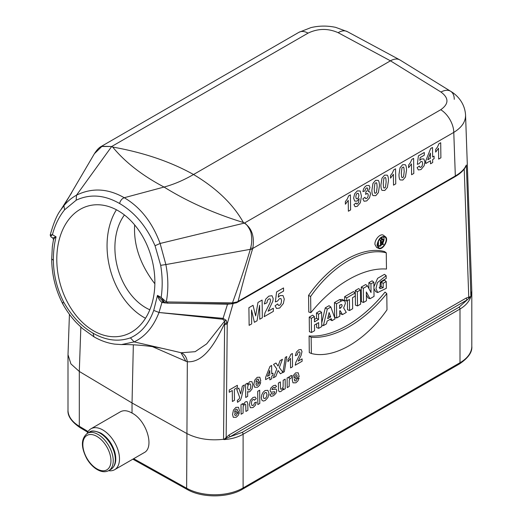 <?xml version="1.0" encoding="UTF-8"?>
<svg xmlns="http://www.w3.org/2000/svg" width="522" height="522" viewBox="0 0 522 522"><rect width="100%" height="100%" fill="white"/><g stroke="black" fill="none" stroke-linecap="round" stroke-linejoin="round"><path stroke-width="0.78" d="M80.851 327.072L79.298 371.449L132.033 402.977L132.033 413.065C146.578 420.419 154.812 447.563 144.059 452.704L114.605 469.709A23.634 13.644 -120 0 0 114.605 442.421A23.634 13.644 -120 0 0 90.978 428.777A23.634 13.644 -120 0 0 87.128 433.482M133.338 344.814L132.033 402.977L186.648 433.423C197.238 438.891 209.531 440.842 223.54 439.289L224.617 323.483C216.317 340.592 204.676 362.979 187.326 361.746L185.865 361.244M90.978 428.777L120.425 411.773C123.662 410.024 127.531 410.455 132.033 413.065M165.879 302.995L161.964 302.434C159.817 300.783 158.316 298.44 157.474 295.4L161.161 297.455C162.668 287.087 162.512 276.373 160.685 265.32L155.041 245.738C146.551 226.457 134.735 212.376 119.584 203.502C104.42 194.837 89.947 193.74 76.179 200.207L64.565 209.824C59.071 216.65 55.025 224.936 52.422 234.672L56.076 236.857C54.164 238.306 53.348 239.317 53.616 239.872M118.122 210.712A67.136 47.476 75 0 1 154.799 278.689A67.136 47.476 75 0 1 123.205 335.607A67.136 47.476 75 0 1 59.978 283.041A67.136 47.476 75 0 1 88.453 205.903A67.136 47.476 75 0 1 118.122 210.712M309.298 352.604L309.089 335.933C332.325 337.851 362.203 320.599 385.047 292.079L386.782 293.599C363.971 321.924 334.361 339.019 311.158 337.264L311.36 353.505L309.298 352.604M308.574 295.38L308.783 312.045L310.844 312.717L310.636 296.483L308.574 295.38C330.328 264.008 362.346 245.555 384.531 251.539L386.267 252.831L386.469 269.058C363.279 267.297 333.669 284.392 310.844 312.717M355.449 305.135L355.26 290.552L358.679 288.581L360.415 289.964L357.329 291.746L357.511 305.938L355.449 305.135M334.635 317.148L334.452 302.571L339.554 299.621L342.576 299.465L344.35 300.757L342.164 300.581L336.514 303.765L336.697 317.957L334.635 317.148M336.697 317.957L339.783 316.175L339.718 310.871L340.135 310.629L342.484 314.616L340.481 313.774L339.737 312.502M309.415 331.705L309.233 317.128L312.652 315.157L314.388 316.541L311.301 318.322L311.477 332.514L309.415 331.705M314.42 319.471L316.515 318.263L316.449 312.965L319.862 310.988L321.598 312.378L318.518 314.159L316.449 312.965M311.477 332.514L314.564 330.733L314.492 324.991L318.622 322.609L318.694 328.351L316.632 327.542L316.586 323.784M321.735 322.877L325.258 307.876L329.056 305.683L330.837 307.04L327.281 309.096L325.258 307.876M327.281 309.096L323.392 325.637L326.459 323.868L327.111 321.082L331.3 318.668L332.018 320.658L329.878 319.49M344.67 300.228L344.624 296.692L353.44 291.609L355.175 292.992L346.693 297.886L346.732 301.037L344.67 300.228M346.732 301.037L349.433 299.478L349.57 310.525L347.508 309.716L347.391 300.652M361.446 301.67L361.263 287.087L365.668 284.549L367.462 285.899L363.332 288.281L363.508 302.473L361.446 301.67M368.937 288.627L368.858 282.702L372.127 280.816L373.856 282.206L370.927 283.896L368.858 282.702M363.508 302.473L366.444 300.783L366.333 291.961L369.981 298.741L367.977 297.899L366.372 294.904M378.678 248.381L376.669 247.493L374.966 244.531C374.346 239.618 380.668 232.851 383.533 235.363L385.308 236.662C381.073 235.924 378.306 238.756 377.014 245.157L378.672 248.381C382.854 250.73 389.432 239.148 385.314 236.668M386.247 281.541L386.332 288.307L377.713 292.548L375.957 288.581L377.413 282.643L386.169 275.662L386.208 278.448L380.349 281.997L379.807 288.659L383.213 287.7L383.161 283.322L386.247 281.541L384.512 280.157L381.093 282.128L381.151 286.545L379.161 287.57M386.169 275.662L384.44 274.331L377.615 278.324L373.915 286.787M373.941 288.496L375.683 291.648L377.693 292.542M378.378 241.157L378.43 245.307L380.492 246.11L380.421 240.316L379.279 239.657M380.421 240.316L382.15 239.317L383.168 239.291L380.995 237.843M380.89 243.643L382.998 244.668L381.823 242.671L380.884 243.213L380.916 245.869L380.492 246.11M383.461 236.773C384.433 238.437 384.205 240.583 382.783 243.213M382.058 244.27L380.916 245.47M380.212 246.006L377.83 246.717M68.01 354.738L70.92 363.906L79.298 371.462M76.173 200.213L76.499 195.182C92.002 187.555 107.924 188.403 124.243 197.721C140.379 207.169 152.333 222.418 160.11 243.461L244.361 223.103L440.725 109.731C448.927 103.963 449.011 98.064 440.979 92.048L390.443 60.826L193.531 174.511C216.532 188.233 233.151 204.232 243.389 222.509C213.785 213.387 187.339 201.564 164.045 187.052C142.219 175.522 125.097 162.185 112.674 147.047L111.688 146.499L102.031 146.284L94.391 153.722L63.893 205.694C67.455 201.348 71.651 197.845 76.493 195.189L111.688 146.499L101.196 146.467M155.041 245.738L160.11 243.461L165.865 264.569L250.306 249.327L250.625 247.983C251.878 243.474 252.054 238.73 251.167 233.739C251.173 231.181 246.541 223.351 244.361 223.103L243.389 222.509M244.361 223.103C251.891 228.186 254.697 236.629 252.772 248.446L252.413 249.49C248.257 263.101 243.48 280.405 238.078 301.396L455.328 175.966C460.998 172.645 464.678 169.004 466.361 165.037L463.921 169.402M112.674 147.047C143.615 152.541 170.57 161.696 193.531 174.511C183.529 180.286 173.702 184.468 164.045 187.052L124.243 197.721C121.959 198.601 120.406 200.526 119.584 203.502M440.725 109.731A18.799 10.851 60 0 1 453.781 132.392L252.772 248.446L250.625 247.983M400.002 59.991L399.676 59.808C397.079 58.497 393.999 58.836 390.443 60.826L338.152 32.684A18.799 10.858 -61.7 0 1 347.293 31.614L335.639 27.359C327.392 25.591 319.157 25.676 310.936 27.607L298.878 32.338A18.799 10.851 60 0 1 308.045 33.134L111.688 146.499M465.546 167.001L466.361 165.037L470.903 296.561C469.187 301.605 465.552 305.755 459.999 309.017L243.108 434.239C237.706 437.312 231.324 439.093 223.958 439.596L223.54 439.289M471.001 295.994L471.784 290.885M440.979 92.048A18.799 10.845 -58.3 0 1 450.63 91.272C457.324 95.18 464.887 103.206 465.565 115.166C465.598 121.822 461.67 127.564 453.781 132.392L455.328 175.966A1.612 0.933 60 0 1 454.995 176.723L236.629 302.747A1.612 0.829 63.4 0 0 236.942 301.957L238.078 301.396L237.138 302.166M400.087 60.05L450.63 91.272A18.799 10.845 -58.3 0 1 454.264 99.324M347.293 31.614L399.584 59.756M459.06 307.177L467.236 299.824L230.111 436.725L242.169 432.399L459.06 307.177A1.612 0.933 60 0 1 459.999 309.017L459.999 362.731A40.285 23.255 0 0 0 471.803 346.288L471.803 291.367M172.501 350.699L181.154 352.768L195.156 351.684L206.679 343.868L224.656 321.089L222.796 319.262L158.995 312.495L223.077 318.361L227.527 304.202L180.964 303.302M153.729 310.42L157.474 295.4L163.19 301.683A1.612 0.855 113.5 0 0 161.964 302.434L159.008 312.469C153.448 326.844 145.162 336.657 134.134 341.897L130.409 337.851C141.064 333.049 148.842 323.908 153.729 310.42L159.008 312.469M121.509 344.572L134.141 341.903L172.462 350.693M50.216 235.07L50.203 235.083C53.505 223.116 57.015 214.744 60.741 209.961L63.893 205.694L64.565 209.824M160.685 265.32L165.865 264.569C168.345 277.456 168.489 289.912 166.309 301.931L232.473 302.877C240.107 281.821 246.051 263.969 250.306 249.327L252.413 249.49M152.502 346.673L185.865 361.231L180.984 352.755M181.017 352.735A16.11 10.825 -72.7 0 1 187.326 361.746L186.641 488.24A40.285 23.255 0 0 0 243.108 487.953L459.999 362.731A2.688 1.553 -120 0 1 459.445 363.958C468.312 357.942 472.43 352.05 471.803 346.288M227.063 322.713A5.37 3.008 -1.7 0 1 224.617 323.483L224.656 321.089A5.37 3.386 -21.1 0 0 226.124 320.247L227.233 323.79L226.163 437.162A1.612 0.529 -136.1 0 0 226.868 438.121L223.958 439.596M230.881 303.876L227.527 304.202A1.612 0.666 91 0 1 227.618 303.837M222.796 319.262A5.37 2.258 -84 0 0 223.077 318.361L226.124 320.247M231.716 303.817L232.473 302.877L236.942 301.957M167.712 302.225A1.612 0.666 90.6 0 1 167.105 303.145L231.305 303.882A1.612 0.666 90.7 0 1 231.135 303.824M231.931 302.884A1.612 0.666 90.7 0 1 231.311 303.882L236.629 302.747M52.859 237.98L56.076 236.857C54.223 244.289 53.329 252.119 53.381 260.347C53.557 274.885 56.963 288.744 63.599 301.938C62.412 303.014 62.222 303.615 63.038 303.732M63.599 301.938C71.547 315.967 81.36 326.38 93.033 333.186L93.986 336.834M51.685 259.447L52.337 246.684L53.492 239.559L52.794 237.98L50.967 236.89L50.197 235.083M51.143 236.955C50.49 236.655 50.921 235.892 52.422 234.672L50.399 235.011M165.011 302.695A1.612 0.848 -66.8 0 0 165.082 302.734A1.612 0.848 -66.8 0 0 166.309 301.931L161.161 297.455L164.606 302.499L167.099 303.145M223.86 439.531L229.171 434.904A1.612 0.933 -120 0 0 230.111 436.725L226.868 438.121M470.903 296.561L467.236 299.824A1.612 0.933 -120 0 1 466.296 298.003L470.922 296.457M224.63 324.573A5.37 2.975 0.5 0 0 227.233 323.79L233.034 303.797M228.427 304.202A1.612 0.75 90 0 1 228.525 303.85M164.567 302.969A1.612 0.666 91 0 1 164.704 302.551M162.779 301.481L163.19 301.683A1.612 0.855 113.5 0 1 163.255 301.716M464.221 169.141L468.749 296.894A1.612 1.129 -105.2 0 0 469.01 298.356M154.858 283.798C140.229 264.687 133.495 245.053 134.643 224.904M311.301 318.322L309.233 317.128M318.694 328.351L321.78 326.57L321.598 312.378M318.518 314.159L318.583 319.457L316.515 318.263M318.583 319.457L314.453 321.846L314.388 316.541M330.68 316.926L329.114 312.567L327.685 318.655L330.68 316.926L328.338 315.888M323.392 325.637L321.761 325.043M332.018 320.658L335.085 318.883L330.837 307.04M339.685 308.606L339.639 305.129L341.584 304.463L342.119 305.37L341.819 306.675L339.685 308.606M339.652 305.794L340.005 304.92M336.514 303.765L334.452 302.571M342.484 314.616L346.288 312.417L343.646 307.928L345.349 303.53L345.062 301.67L344.35 300.757M346.693 297.886L344.624 296.692M349.57 310.525L352.657 308.743L352.52 297.697L355.214 296.137L355.175 292.992M357.329 291.746L355.26 290.552M357.511 305.938L360.598 304.156L360.415 289.964M363.332 288.281L361.263 287.087M369.981 298.741L374.039 296.398L373.856 282.206M370.927 283.896L371.038 292.529L367.462 285.899M310.636 296.483C332.305 265.326 363.951 246.997 386.267 252.831M377.439 244.909L378.574 247.624C382.391 250.834 389.288 238.684 384.623 236.962C380.806 236.838 378.417 239.487 377.439 244.909M311.158 337.264L309.089 335.933M311.36 353.505C333.499 359.364 365.146 341.16 386.991 309.827L386.782 293.599M383.161 283.322L381.093 282.128M383.213 287.7L381.151 286.545M380.851 240.564L380.877 242.717L382.182 241.967C383.363 240.564 383.35 239.846 382.156 239.813L380.851 240.564M382.763 239.742L382.156 239.813M383.168 239.291L383.442 240.694L382.3 242.391L383.474 244.394L382.998 244.668M149.821 309.781A56.396 39.881 75 0 1 117.574 267.61A56.396 39.881 75 0 1 124.419 214.96M116.426 209.772A67.136 47.476 -105 0 0 145.494 318.263M108.609 470.687A23.634 13.644 -120 0 0 114.605 469.709M440.705 142.734L440.894 157.814L438.669 159.099L438.532 148.248L435.681 152.091L435.648 149.481L437.527 146.989L438.898 143.772L440.705 142.734M434.063 156.163L434.095 158.695L432.653 159.523L432.692 162.551L430.539 163.791L430.5 160.769L425.743 163.516L425.711 160.998L430.63 148.548L432.503 147.465L432.627 156.998L434.063 156.163M430.467 158.244L430.402 153.109L427.799 159.784L430.467 158.244M417.124 167.647L419.336 166.068L419.923 167.288L421.006 167.236L422.181 165.813L422.631 163.327L422.128 161.533L420.869 161.566L419.166 163.654L417.352 164.358L418.396 155.882L424.288 152.476L424.321 155.178L420.119 157.605L419.799 160.352L421.319 158.995L423.844 158.936L424.921 161.957L424.132 165.742L421.013 169.552L418.376 169.95L417.124 167.647M413.62 158.368L413.809 173.448L411.584 174.733L411.447 163.888L408.596 167.732L408.563 165.115L410.436 162.623L411.812 159.412L413.62 158.368M395.559 168.795L395.754 183.875L393.523 185.16L393.386 174.309L390.534 178.159L390.502 175.542L392.381 173.05L393.751 169.839L395.559 168.795M362.836 198.869L364.989 197.283L365.563 198.595L366.666 198.523L367.814 197.172L368.264 195.078L367.795 193.623L366.679 193.616L365.661 194.425L365.876 191.939L367.253 190.634L367.71 188.931L367.344 187.927L366.411 188.011L365.439 189.081L364.969 190.863L362.907 191.6L363.527 189.049L364.715 187.072L366.444 185.604L369.093 185.44L369.941 187.47L368.31 191.587L369.922 191.907L370.548 193.884L369.478 197.903L366.712 200.905L364.082 201.238L362.836 198.869M353.942 204.52L356.089 202.967L356.519 203.985L357.407 203.893L358.568 202.392L359.143 198.634L357.061 201.107L354.673 201.107L353.635 198.125L354.64 193.832L357.296 190.889L360.219 190.98L361.426 196.135L360.324 202.764L357.27 206.36L355.051 206.692L353.942 204.52M350.412 194.863L350.608 209.942L348.376 211.227L348.239 200.376L345.394 204.219L345.355 201.609L347.234 199.117L348.605 195.907L350.412 194.863M275.101 305.794L277.704 303.935L278.396 305.363L279.668 305.305L281.051 303.634L281.58 300.711L280.986 298.597L279.511 298.636L277.502 301.09L275.368 301.918L276.595 291.948L283.524 287.942L283.57 291.119L278.624 293.971L278.252 297.214L280.033 295.609L283.009 295.543L284.281 299.093L283.348 303.55L279.675 308.032L276.575 308.495L275.101 305.794M282.898 372.343L280.405 373.785L278.082 370.516L275.851 376.414L273.365 377.843L276.797 368.917L273.554 364.421L275.975 363.025L278.076 366.085L280.046 360.669L282.441 359.286L279.322 367.56L282.898 372.343M268.106 311.236L273.313 308.234L273.352 311.38L264.158 316.684L265.013 312.782L270.044 302.701L270.559 300.313L270.063 298.845L268.758 298.989L267.46 300.378L266.925 302.825L264.308 303.993L265.724 299.132L268.784 296.144L271.982 295.713L273.189 298.551L272.882 301.018L268.106 311.236M272.986 373.145L273.006 375.37L271.734 376.108L271.766 378.77L269.861 379.872L269.835 377.204L265.633 379.631L265.613 377.406L269.972 366.431L271.623 365.478L271.714 373.876L272.986 373.145M269.809 374.979L269.763 370.45L267.453 376.336L269.809 374.979M262.109 300.072L262.331 317.741L259.767 319.223L259.591 305.311L257.052 320.789L254.397 322.322L251.513 309.977L251.689 323.881L249.131 325.363L248.903 307.693L253.033 305.311L255.669 315.927L257.966 302.46L262.109 300.072M260.804 381.008L255.878 383.853L256.374 385.334L257.516 385.308L258.749 383.213L260.713 382.509L259.545 385.314L257.509 387.22L254.625 387.239L253.855 384.355L254.782 380.068L257.209 377.308L259.839 377.21L260.804 381.008M255.897 382.28L258.834 380.584L258.377 379.168L257.346 379.181L256.295 380.401L255.897 382.28M247.624 391.52L247.676 396.348L245.712 397.477L245.575 384.244L247.402 383.187L247.421 384.597L249.718 381.634L251.93 381.673L252.87 384.799L252.002 389.06L249.81 391.663L248.687 391.996L247.624 391.52M242.332 386.117L244.368 384.942L241.392 397.62L240.381 400.217L237.523 402.299L237.327 400.413L239.167 398.945L239.657 397.333L236.727 389.347L238.822 388.14L240.668 393.927L242.332 386.117M237.36 385.314L237.386 387.552L234.352 389.308L234.469 400.302L232.394 401.503L232.277 390.502L229.236 392.257L229.21 390.019L237.36 385.314M302.088 358.895L302.114 361.25L295.224 365.224L295.87 362.307L299.654 354.751L300.039 352.963L299.674 351.861L298.695 351.965L297.716 353.016L297.318 354.843L295.354 355.723L296.424 352.082L298.721 349.838L301.116 349.518L302.01 351.645L301.011 355.632L298.186 361.146L302.088 358.895M299.184 376.603L294.258 379.448L294.754 380.929L295.896 380.903L297.135 378.809L299.099 378.104L297.925 380.903L295.896 382.809L293.005 382.835L292.242 379.951L293.162 375.664L295.596 372.904L298.225 372.806L299.184 376.603M294.277 377.876L297.22 376.179L296.764 374.757L295.733 374.776L294.676 375.997L294.277 377.876M292.398 353.485L292.535 366.777L290.571 367.912L290.473 358.353L287.948 361.739L287.929 359.436L289.586 357.237L290.8 354.412L292.398 353.485M291.922 375.507L291.335 378.072L289.71 378.887L289.273 380.205L289.168 386.476L287.204 387.611L287.107 378.019L288.927 376.969L288.947 378.333L289.775 376.571L290.617 375.775L291.922 375.507M285.293 357.413L286.774 356.559L284.346 371.736L282.898 372.571L285.293 357.413M285.149 379.148L285.253 388.74L283.426 389.79L283.413 388.355L282.356 390.182L280.966 391.428L279.616 391.781L278.748 391.089L278.461 389.118L278.396 383.05L280.36 381.915L280.542 388.733L280.94 389.236L281.678 389.073L283.107 386.998L283.185 380.284L285.149 379.148M269.848 394.88L271.818 393.347L272.34 394.182L273.424 393.947L274.565 392.916L274.67 391.696L270.983 392.244L270.076 390.6L270.82 388.061L273.176 385.843L275.446 385.177L276.49 386.489L274.644 387.996L274.18 387.402L273.228 387.65L271.903 389.216L272.106 389.562L276.151 389.079L276.784 390.613L275.955 393.366L273.437 395.774L271.029 396.368L269.848 394.88M259.662 390.195L259.806 403.428L257.842 404.563L257.698 391.33L259.662 390.195M256.276 398.671L254.344 400.243L253.888 399.369L252.987 399.513L251.826 400.837L251.408 403.278L251.878 405.431L253.079 405.45L253.992 404.511L254.482 402.808L256.413 402.116L255.291 405.372L253.007 407.571L250.397 407.747L249.392 404.628L250.319 400.374L252.942 397.529L255.108 397.04L256.276 398.671M247.82 404.354L247.878 410.312L245.914 411.447L245.718 404.622L245.301 404.145L244.616 404.289L243.154 406.455L243.076 413.091L241.105 414.227L241.007 404.635L242.834 403.578L242.847 404.987L245.281 401.953L246.469 401.568L247.291 401.868L247.82 404.354M239.481 411.075L234.554 413.92L235.05 415.401L236.185 415.375L237.425 413.28L239.389 412.576L238.215 415.382L236.185 417.28L233.301 417.306L232.531 414.422L233.458 410.135L235.885 407.375L238.515 407.277L239.481 411.075M234.574 412.347L237.51 410.651L237.053 409.228L236.022 409.248L234.965 410.468L234.574 412.347M405.313 164.73C406.09 165.526 406.488 167.347 406.527 170.192L405.463 176.978L402.853 180.038L400.093 179.927C399.389 179.209 399.017 177.402 398.978 174.518L400.041 167.758L402.658 164.698L405.313 164.73M404.198 171.536L403.943 168.025L403.408 167.007L401.966 167.836L401.307 173.206L401.562 176.723L402.097 177.734L403.539 176.899L404.198 171.536M387.259 175.157C388.029 175.953 388.433 177.774 388.466 180.619L387.402 187.405L384.792 190.465L382.039 190.354C381.328 189.63 380.956 187.829 380.916 184.945L381.987 178.185L384.597 175.124L387.259 175.157M386.136 181.963L385.888 178.452L385.347 177.428L383.911 178.263L383.252 183.633L383.507 187.144L384.042 188.161L385.477 187.326L386.136 181.963M378.228 180.371C378.998 181.16 379.403 182.987 379.442 185.832L378.378 192.618L375.762 195.678L373.008 195.567C372.297 194.843 371.925 193.042 371.892 190.158L372.956 183.398L375.572 180.338L378.228 180.371M377.106 187.176L376.858 183.666L376.323 182.641L374.881 183.476L374.222 188.847L374.476 192.357L375.011 193.375L376.447 192.54L377.106 187.176M358.483 197.499L358.901 195.319L358.379 193.44L357.224 193.336L356.206 194.556L355.821 196.859L356.298 198.738L357.413 198.778L358.483 197.499M250.436 388.564L250.867 385.973L250.377 384.003L249.209 383.944L248.015 385.353L247.565 387.755L248.087 389.856L249.307 389.927L250.436 388.564M268.98 393.281L267.93 397.516L265.209 400.531L263.251 401.059L261.829 400.126L261.313 397.601L261.77 394.873L263.121 392.276L265.085 390.515L267.864 390.332L268.98 393.281M266.461 396.961L266.957 394.456L266.416 392.59L265.117 392.577L263.832 394.084L263.329 396.57L263.878 398.449L265.176 398.462L266.461 396.961M133.671 458.707L186.641 488.24A2.688 1.52 -60.9 0 0 187.196 489.466C202.04 498.099 227.957 497.975 242.554 489.186A2.688 1.553 -120 0 0 243.108 487.953L243.108 434.239A1.612 0.933 60 0 0 242.169 432.399M79.305 371.449L79.305 426.272L88.12 431.537M93.033 333.186C105.894 340.494 118.35 342.047 130.409 337.851M229.171 434.904L466.296 298.003M338.152 32.684C328.051 28.227 318.015 28.377 308.045 33.134M67.997 410.116A40.285 23.255 0 0 0 79.305 426.272A2.688 1.579 120.9 0 0 79.859 427.498C71.41 421.646 67.455 415.845 67.997 410.116L67.997 355.195M51.919 259.069L53.381 260.347M340.651 308.052L339.672 307.386M341.46 300.913L339.554 299.621M382.182 241.967L380.858 241.066M382.15 239.317L380.545 238.221M96.903 436.418A19.875 11.471 60 0 1 109.072 467.777A19.875 11.471 60 0 1 84.734 453.729A19.875 11.471 60 0 1 96.903 436.418M98.045 434.441A21.487 12.404 60 0 1 112.08 453.377A21.487 12.404 60 0 1 108.785 470.59C104.987 472.586 100.648 471.947 95.767 468.671C92.263 466.211 89.262 462.864 86.769 458.623C80.786 446.989 80.962 438.571 87.305 433.377A21.487 12.404 60 0 1 98.045 434.441M87.305 433.377L89.392 432.17A21.487 12.404 60 0 1 100.133 433.234A21.487 12.404 60 0 1 114.168 452.169A21.487 12.404 60 0 1 110.873 469.382L108.785 470.59M68.01 354.686L69.426 314.316M298.878 32.338L101.255 146.434M465.559 114.957L471.79 290.852M166.205 349.257C150.767 345.447 130.48 344.331 121.45 344.579L114.768 344.135C107.682 343.15 100.772 340.722 94.045 336.873M60.761 209.935L71.658 192.755M94.378 153.749C98.632 147.041 101.425 146.545 101.157 146.486M465.663 166.786C463.634 170.466 460.078 173.78 454.995 176.723M62.568 303.517C55.515 289.606 51.893 274.918 51.698 259.441M62.555 303.523C66.548 310.792 71.22 317.239 76.577 322.864L82.522 328.566L94.006 336.853M162.799 301.488L164.619 302.506M465.813 166.485L465.591 166.916M242.554 489.186L459.445 363.958M132.856 459.171L187.196 489.466M79.859 427.498L87.722 432.196M89.392 432.17C91.076 430.317 94.926 430.65 100.942 433.156C107.473 437.273 112.073 443.504 114.736 451.856C116.935 460.26 115.643 466.1 110.873 469.382"/></g></svg>
